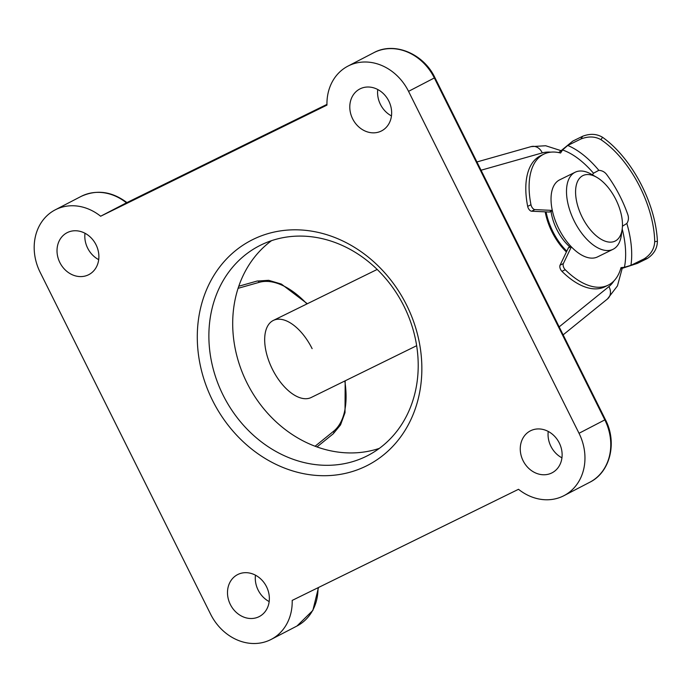 <?xml version="1.0" encoding="UTF-8"?>
<svg xmlns="http://www.w3.org/2000/svg" width="692" height="692" viewBox="0 0 692 692"><rect width="100%" height="100%" fill="white"/><g stroke="black" fill="none" stroke-linecap="round" stroke-linejoin="round"><path stroke-width="1.04" d="M571.125 246.612L568.314 247.995A4.29 2.24 -116.2 0 1 568.824 247.39A4.29 2.24 -116.2 0 1 568.928 247.329A4.29 2.24 -116.2 0 1 569.04 247.286M592.43 174.842L593.485 173.225A77.279 40.257 63.8 0 0 562.561 149.965L560.581 153.01A72.98 38.017 63.8 0 0 543.834 154.143A72.98 38.017 63.8 0 0 541.992 155.164A72.98 38.017 63.8 0 0 530.972 204.745A4.29 2.24 63.8 0 0 534.881 209.598L552.311 210.403M543.834 154.143L540.538 155.752A72.98 38.017 63.8 0 0 538.705 156.781A72.98 38.017 63.8 0 0 527.676 206.363L530.972 204.745M534.881 209.598L531.594 211.216L549.353 212.037L552.346 210.567M531.594 211.216A4.29 2.24 -116.2 0 1 527.676 206.363M552.38 210.731L549.976 211.908A4.29 2.24 -116.2 0 1 549.353 212.037M657.4 241.335C657.227 248.549 653.819 254.293 647.176 258.574L644.096 258.886C650.835 254.57 654.372 248.809 654.71 241.603L657.4 241.335A85.86 44.729 63.8 0 0 602.533 137.275L600.967 139.689C595.111 136.35 588.416 136.125 580.882 139.005L567.725 145.467A81.569 42.489 -116.2 0 1 598.831 170.327C601.979 170.517 604.531 171.832 606.486 174.272A81.569 42.489 63.8 0 1 627.929 214.927C628.864 217.98 628.509 220.826 626.848 223.455A81.569 42.489 -116.2 0 1 630.94 265.347L624.426 267.285A77.279 40.257 63.8 0 0 622.203 228.983M644.096 258.886L630.94 265.347M600.967 139.689A81.569 42.489 -116.2 0 1 654.71 241.603M568.314 247.995L560.062 265.2L563.349 263.583A4.29 2.24 63.8 0 0 565.226 269.716A72.98 38.017 63.8 0 0 608.164 285.165A72.98 38.017 63.8 0 0 621.018 267.631L624.426 267.285M571.367 246.862L563.349 263.583M565.226 269.716L561.939 271.333A72.98 38.017 63.8 0 0 604.877 286.782L608.164 285.165M647.176 258.574L637.306 263.418L620.672 268.825M580.882 139.005L582.673 136.246L572.803 141.09L558.764 152.595M582.673 136.246C590.051 133.435 596.668 133.772 602.533 137.275M562.561 149.965L567.725 145.467M561.939 271.333A4.29 2.24 -116.2 0 1 560.062 265.2M598.831 170.327L593.485 173.225M622.437 226.215L626.848 223.455M416.662 345.706L311.201 397.493A42.93 22.36 -116.2 0 1 272.423 369.26A42.93 22.36 -116.2 0 1 273.357 320.422A42.93 22.36 -116.2 0 1 312.127 348.647M566.411 251.957A42.93 22.36 -116.2 0 1 552.034 231.976A42.93 22.36 -116.2 0 1 545.201 211.839M406.611 305.111A126.645 108.099 62.6 0 1 366.077 466.097A126.645 108.099 62.6 0 1 212.53 400.409A126.645 108.099 62.6 0 1 253.064 239.423A126.645 108.099 62.6 0 1 406.611 305.111M223.083 395.115A118.064 100.772 -117.4 0 0 367.945 455.474A118.064 100.772 -117.4 0 0 404.007 306.288A118.064 100.772 -117.4 0 0 259.137 245.919A118.064 100.772 -117.4 0 0 223.083 395.115M269.171 601.573A23.614 20.154 62.6 0 1 258.125 590.051A23.614 20.154 62.6 0 1 255.469 575.182M230.332 604.479A23.614 20.154 -117.4 0 0 259.31 616.546A23.614 20.154 -117.4 0 0 266.524 586.712A23.614 20.154 -117.4 0 0 237.546 574.637A23.614 20.154 -117.4 0 0 230.332 604.479M98.697 259.647A23.614 20.154 62.6 0 1 87.65 248.125A23.614 20.154 62.6 0 1 84.995 233.265M59.858 262.553A23.614 20.154 -117.4 0 0 88.835 274.629A23.614 20.154 -117.4 0 0 96.041 244.786A23.614 20.154 -117.4 0 0 67.072 232.711A23.614 20.154 -117.4 0 0 59.858 262.553M561.939 457.827A23.614 20.154 62.6 0 1 550.893 446.305A23.614 20.154 62.6 0 1 548.237 431.445M523.1 460.734A23.614 20.154 -117.4 0 0 552.078 472.809A23.614 20.154 -117.4 0 0 559.283 442.966A23.614 20.154 -117.4 0 0 530.314 430.891A23.614 20.154 -117.4 0 0 523.1 460.734M391.464 115.91A23.614 20.154 62.6 0 1 380.418 104.38A23.614 20.154 62.6 0 1 377.763 89.519M352.626 118.808A23.614 20.154 -117.4 0 0 381.595 130.883A23.614 20.154 -117.4 0 0 388.809 101.041A23.614 20.154 -117.4 0 0 359.84 88.974A23.614 20.154 -117.4 0 0 352.626 118.808M379.372 448.364A118.064 100.772 62.6 0 1 246.906 382.745A118.064 100.772 62.6 0 1 271.532 240.669M55.204 209.858A49.374 42.143 -117.4 0 1 100.634 216.233L326.961 105.106A49.374 42.143 -117.4 0 1 347.964 66.112A49.374 42.143 -117.4 0 1 408.548 91.353L579.022 433.278A49.374 42.143 62.6 0 1 563.945 495.671A49.374 42.143 62.6 0 1 518.507 489.296L292.188 600.414A49.374 42.143 62.6 0 1 271.178 639.408A49.374 42.143 62.6 0 1 210.602 614.167L40.119 272.241A49.374 42.143 -117.4 0 1 55.204 209.858L81.007 196.459C96.69 189.236 112.156 191.39 127.389 202.92M100.634 216.233L126.472 202.817L326.944 104.388L126.446 202.834A49.374 42.143 -117.4 0 0 81.007 196.459M596.703 177.29A36.494 19.013 63.8 0 0 596.694 177.282A36.494 19.013 63.8 0 0 575.692 194.988A36.494 19.013 63.8 0 0 601.348 239.406A36.494 19.013 63.8 0 0 622.177 229.182A36.494 19.013 63.8 0 0 596.703 177.29M622.177 229.182L621.329 235.289A42.93 22.36 -116.2 0 1 613.008 249.31A42.93 22.36 -116.2 0 1 596.815 247.312A42.93 22.36 -116.2 0 1 568.988 207.669A42.93 22.36 -116.2 0 1 575.173 172.23A42.93 22.36 -116.2 0 1 591.349 174.228A42.93 22.36 -116.2 0 1 591.357 174.228L596.694 177.282M566.8 251.144A42.93 22.36 -116.2 0 1 546.1 211.882M569.853 246.888A34.34 17.888 -116.2 0 1 551.014 211.216M613.008 249.31L597.551 256.896A42.93 22.36 -116.2 0 1 581.358 254.898A42.93 22.36 -116.2 0 1 553.522 215.264A42.93 22.36 -116.2 0 1 559.707 179.825L575.173 172.23M315.094 446.236L333.535 431.306A83.715 43.605 63.8 0 0 344.806 380.989M333.535 431.306A2.145 1.817 51 0 1 333.241 433.789L316.997 446.937M563.945 495.671L589.748 482.272A49.374 42.143 -117.4 0 0 604.834 419.88L579.022 433.278M408.548 91.353L434.905 77.651L605.379 419.577L604.834 419.88L434.351 77.954A49.374 42.143 -117.4 0 0 373.775 52.713L347.964 66.112M271.178 639.408L296.98 626.009A49.374 42.143 -117.4 0 0 318.009 587.733M559.162 326.875L608.908 286.609A75.125 39.133 63.8 0 0 613.986 280.865M550.797 152.162A75.125 39.133 63.8 0 0 542.251 152.906L481.061 170.223M306.963 303.918A83.715 43.605 63.8 0 0 259.249 282.327L238.074 288.322M608.908 286.609A10.735 9.1 51 0 1 607.438 298.987L563.141 334.85M542.251 152.906A10.735 9.117 -105.8 0 0 531.101 146.618L545.694 145.752L560.555 150.51M259.249 282.327A2.145 1.825 -105.8 0 0 257.017 281.073L268.669 280.312L281.376 284.075L307.334 303.736M570.891 246.369L568.928 247.329M345.178 380.808L345.014 412.666L340.533 424.914L333.241 433.789M607.438 298.987L617.454 285.882L622.16 268.531M476.935 161.954L531.101 146.618M238.766 286.237L257.017 281.073M605.379 419.577C617.42 442.43 610.292 472.273 589.748 482.272M318.493 587.499L312.862 610.405L296.98 626.009M434.905 77.651C423.642 53.656 394.276 41.338 373.775 52.713M377.175 269.447L273.357 320.422"/></g></svg>
